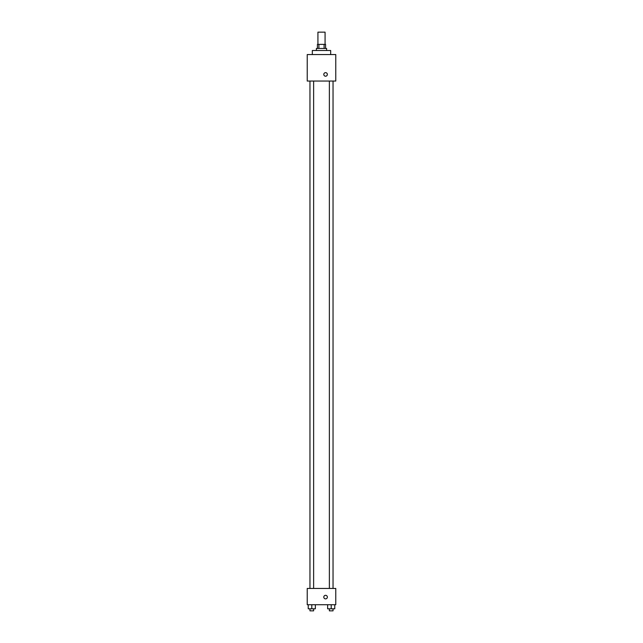 <?xml version="1.0" encoding="UTF-8"?>
<svg xmlns="http://www.w3.org/2000/svg" width="643" height="643" viewBox="0 0 643 643"><rect width="100%" height="100%" fill="white"/><g stroke="black" fill="none" stroke-linecap="round" stroke-linejoin="round"><path stroke-width="0.96" d="M325.069 44.375L325.069 32.15L317.931 32.15L317.931 44.375M318.888 48.45L318.888 44.375L317.425 44.375L317.425 48.45M318.888 44.375L325.575 44.375L325.575 48.45M324.112 48.45L324.112 44.375M316.404 50.492L316.404 48.45L326.596 48.45L326.596 50.492M330.671 54.567L330.671 50.492L312.329 50.492L312.329 54.567M307.233 54.567L335.767 54.567L335.767 81.058L307.233 81.058L307.233 54.567M325.575 76.212A1.784 1.784 0 0 1 324.032 73.543A1.784 1.784 0 0 1 327.118 73.543A1.784 1.784 0 0 1 325.575 76.212M307.233 588.433L335.767 588.433L335.767 604.733L307.233 604.733L307.233 588.433M325.575 598.882A1.784 1.784 0 0 1 324.032 596.206A1.784 1.784 0 0 1 327.118 596.206A1.784 1.784 0 0 1 325.575 598.882M327.633 604.733L327.633 608.808L334.762 608.808L334.762 604.733L334.762 608.808M331.201 608.808L331.201 604.733M333.034 608.808L333.034 610.85L329.369 610.85L329.369 608.808M308.238 604.733L308.238 608.808L315.367 608.808L315.367 604.733L315.367 608.808M311.799 608.808L311.799 604.733M313.631 608.808L313.631 610.85L309.966 610.85L309.966 608.808M329.369 81.058L329.369 588.433M333.034 81.058L333.034 588.433M313.631 588.433L313.631 81.058M309.966 588.433L309.966 81.058"/></g></svg>
